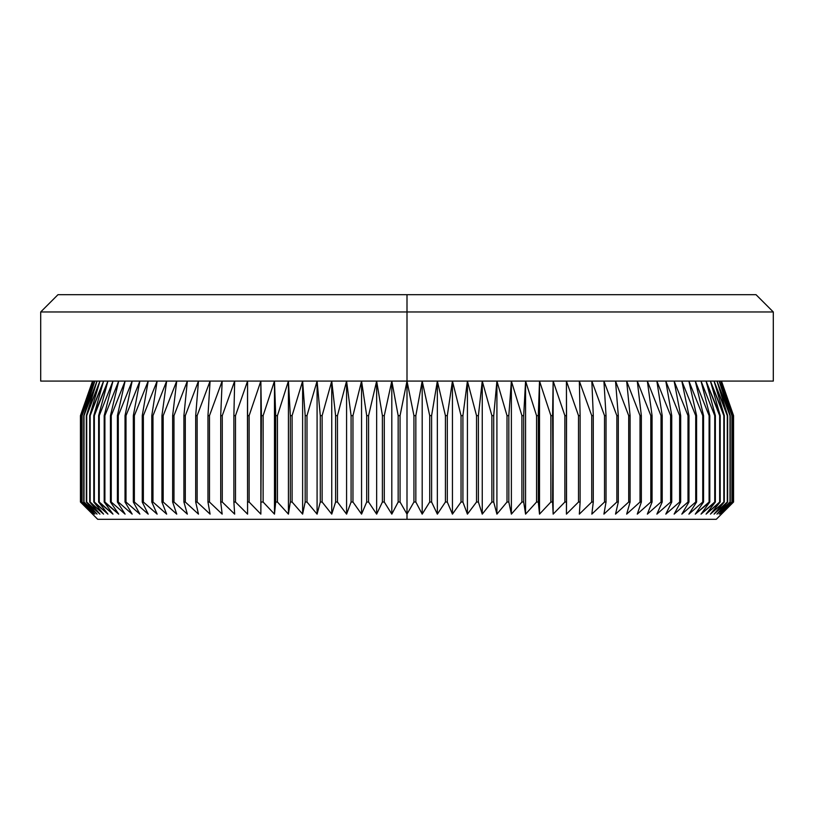 <?xml version="1.0" encoding="UTF-8"?>
<svg xmlns="http://www.w3.org/2000/svg" width="814" height="814" viewBox="0 0 814 814"><rect width="100%" height="100%" fill="white"/><g stroke="black" fill="none" stroke-linecap="round" stroke-linejoin="round"><path stroke-width="1.22" d="M92.531 381.084L80.444 415.639L80.444 502.035L80.444 415.639L92.623 381.084L80.779 415.639L80.779 502.035L92.623 514.122L80.444 502.035L80.444 415.639L92.623 381.084L80.779 415.639L80.779 502.035L92.623 514.122L80.444 502.035L97.721 519.312L716.279 519.312L733.556 502.035L721.377 514.122L733.221 502.035L720.634 514.122L732.122 502.035L719.169 514.122L730.27 502.035L716.981 514.122L727.655 502.035L714.061 514.122L724.297 502.035L710.419 514.122L720.197 502.035L706.074 514.122L715.364 502.035L701.027 514.122L709.808 502.035L695.298 514.122L703.55 502.035L702.747 502.035L688.898 514.122L696.591 502.035L695.716 502.035L681.837 514.122L688.97 502.035L688.003 502.035L674.124 514.122L680.677 502.035L679.639 502.035L665.801 514.122L671.754 502.035L670.634 502.035L656.867 514.122L662.209 502.035L661.019 502.035L647.354 514.122L652.065 502.035L650.803 502.035L637.27 514.122L641.351 502.035L640.018 502.035L626.658 514.122L630.087 502.035L628.693 502.035L615.526 514.122L618.304 502.035L616.849 502.035L603.917 514.122L606.033 502.035L604.517 502.035L591.839 514.122L593.284 502.035L591.727 502.035L579.334 514.122L580.117 502.035L578.5 502.035L566.422 514.122L566.534 502.035L564.875 502.035L553.144 514.122L552.584 502.035L550.875 502.035L539.519 514.122L538.288 502.035L536.548 502.035L525.579 514.122L523.687 502.035L521.906 502.035L511.375 514.122L508.821 502.035L507.01 502.035L496.916 514.122L493.711 502.035L491.87 502.035L482.254 514.122L478.398 502.035L476.536 502.035L467.419 514.122L462.912 502.035L461.039 502.035L452.442 514.122L447.303 502.035L445.421 502.035L437.352 514.122L431.603 502.035L429.711 502.035L422.191 514.122L415.842 502.035L413.939 502.035L407 514.122L407 519.312L716.279 519.312M733.556 502.035L721.377 514.122L733.221 502.035L733.221 415.639L721.377 381.084L733.556 415.639L733.556 502.035M97.721 519.312L407 519.312L407 514.122L400.061 502.035L398.158 502.035L400.061 502.035L400.061 415.639L398.158 415.639L398.158 502.035L391.809 514.122L384.289 502.035L382.397 502.035L384.289 502.035L384.289 415.639L382.397 415.639L382.397 502.035L376.648 514.122L368.579 502.035L366.697 502.035L368.579 502.035L368.579 415.639L366.697 415.639L366.697 502.035L361.558 514.122L352.961 502.035L351.088 502.035L352.961 502.035L352.961 415.639L351.088 415.639L351.088 502.035L346.581 514.122L337.464 502.035L335.602 502.035L337.464 502.035L337.464 415.639L335.602 415.639L335.602 502.035L331.746 514.122L322.13 502.035L320.289 502.035L322.13 502.035L322.13 415.639L320.289 415.639L320.289 502.035L317.084 514.122L306.99 502.035L305.179 502.035L306.99 502.035L306.99 415.639L305.179 415.639L305.179 502.035L302.625 514.122L292.094 502.035L290.313 502.035L292.094 502.035L292.094 415.639L290.313 415.639L290.313 502.035L288.421 514.122L277.452 502.035L275.712 502.035L277.452 502.035L277.452 415.639L275.712 415.639L275.712 502.035L274.481 514.122L263.126 502.035L261.416 502.035L263.126 502.035L263.126 415.639L261.416 415.639L260.856 514.122L249.125 502.035L247.466 502.035L249.125 502.035L249.125 415.639L247.466 415.639L247.578 514.122L235.5 502.035L233.883 502.035L235.5 502.035L235.5 415.639L233.883 415.639L233.883 502.035L234.666 514.122L222.273 502.035L220.716 502.035L222.273 502.035L222.273 415.639L220.716 415.639L220.716 502.035L222.161 514.122L209.483 502.035L207.967 502.035L209.483 502.035L209.483 415.639L207.967 415.639L207.967 502.035L210.083 514.122L197.151 502.035L195.696 502.035L197.151 502.035L197.151 415.639L195.696 415.639L195.696 502.035L198.474 514.122L185.307 502.035L183.913 502.035L185.307 502.035L185.307 415.639L183.913 415.639L183.913 502.035L187.342 514.122L173.982 502.035L172.649 502.035L173.982 502.035L173.982 415.639L172.649 415.639L172.649 502.035L176.73 514.122L163.197 502.035L161.935 502.035L163.197 502.035L163.197 415.639L161.935 415.639L161.935 502.035L166.646 514.122L152.981 502.035L151.791 502.035L152.981 502.035L152.981 415.639L151.791 415.639L151.791 502.035L157.133 514.122L143.366 502.035L142.247 502.035L143.366 502.035L143.366 415.639L142.247 415.639L142.247 502.035L148.199 514.122L134.361 502.035L133.323 502.035L134.361 502.035L134.361 415.639L133.323 415.639L133.323 502.035L139.876 514.122L125.997 502.035L125.03 502.035L125.997 502.035L125.997 415.639L125.03 415.639L125.03 502.035L132.163 514.122L118.284 502.035L117.409 502.035L118.284 502.035L118.284 415.639L117.409 415.639L117.409 502.035L125.102 514.122L111.253 502.035L110.45 502.035L111.253 502.035L111.253 415.639L110.45 415.639L110.45 502.035L118.702 514.122L104.192 502.035L104.904 502.035L104.904 415.639L104.192 415.639L104.192 502.035L112.973 514.122L98.636 502.035L99.267 502.035L99.267 415.639L98.636 415.639L98.636 502.035L107.926 514.122L93.803 502.035L94.353 502.035L94.353 415.639L93.803 415.639L93.803 502.035L103.582 514.122L89.703 502.035L90.161 415.639L89.703 502.035L99.939 514.122L86.345 502.035L86.711 415.639L86.345 502.035L97.019 514.122L83.73 502.035L84.005 415.639L83.73 502.035L94.831 514.122L81.878 502.035L82.061 415.639L81.878 502.035L93.366 514.122L80.871 502.035L80.871 415.639L93.366 381.084L81.878 415.639L94.831 381.084L83.73 415.639L97.019 381.084L86.345 415.639L99.939 381.084L89.703 415.639L103.582 381.084L93.803 415.639L107.926 381.084L98.636 415.639L99.267 415.639L112.973 381.084L104.192 415.639L104.904 415.639L118.702 381.084L110.45 415.639L111.253 415.639L125.102 381.084L117.409 415.639L118.284 415.639L132.163 381.084L125.03 415.639L125.997 415.639L139.876 381.084L133.323 415.639L134.361 415.639L148.199 381.084L142.247 415.639L143.366 415.639L157.133 381.084L151.791 415.639L152.981 415.639L166.646 381.084L161.935 415.639L163.197 415.639L176.73 381.084L172.649 415.639L173.982 415.639L187.342 381.084L183.913 415.639L185.307 415.639L198.474 381.084L195.696 415.639L197.151 415.639L210.083 381.084L207.967 415.639L209.483 415.639L222.161 381.084L220.716 415.639L222.273 415.639L234.666 381.084L233.883 415.639L235.5 415.639L247.578 381.084L247.466 415.639L249.125 415.639L260.856 381.084L261.416 415.639L263.126 415.639L274.481 381.084L275.712 415.639L277.452 415.639L288.421 381.084L290.313 415.639L292.094 415.639L302.625 381.084L305.179 415.639L306.99 415.639L317.084 381.084L320.289 415.639L322.13 415.639L331.746 381.084L335.602 415.639L337.464 415.639L346.581 381.084L351.088 415.639L352.961 415.639L361.558 381.084L366.697 415.639L368.579 415.639L376.648 381.084L382.397 415.639L384.289 415.639L391.809 381.084L398.158 415.639L400.061 415.639L407 381.084L40.7 381.084L407 381.084L407 294.688L57.977 294.688L756.023 294.688L407 294.688L407 311.966L773.3 311.966L407 311.966L407 381.084L773.3 381.084L407 381.084L413.939 415.639L415.842 415.639L422.191 381.084L429.711 415.639L431.603 415.639L437.352 381.084L445.421 415.639L447.303 415.639L452.442 381.084L461.039 415.639L462.912 415.639L467.419 381.084L476.536 415.639L478.398 415.639L482.254 381.084L491.87 415.639L493.711 415.639L496.916 381.084L507.01 415.639L508.821 415.639L511.375 381.084L521.906 415.639L523.687 415.639L525.579 381.084L536.548 415.639L538.288 415.639L539.519 381.084L550.875 415.639L552.584 415.639L553.144 381.084L564.875 415.639L566.534 415.639L566.422 381.084L578.5 415.639L580.117 415.639L579.334 381.084L591.727 415.639L593.284 415.639L591.839 381.084L604.517 415.639L606.033 415.639L603.917 381.084L616.849 415.639L618.304 415.639L615.526 381.084L628.693 415.639L630.087 415.639L626.658 381.084L640.018 415.639L641.351 415.639L637.27 381.084L650.803 415.639L652.065 415.639L647.354 381.084L661.019 415.639L662.209 415.639L656.867 381.084L670.634 415.639L671.754 415.639L665.801 381.084L679.639 415.639L680.677 415.639L674.124 381.084L688.003 415.639L688.97 415.639L681.837 381.084L695.716 415.639L696.591 415.639L688.898 381.084L702.747 415.639L703.55 415.639L695.298 381.084L709.096 415.639L709.808 415.639L701.027 381.084L714.733 415.639L715.364 415.639L706.074 381.084L720.197 415.639L710.419 381.084L724.297 415.639L714.061 381.084L727.655 415.639L716.981 381.084L730.27 415.639L719.169 381.084L732.122 415.639L720.634 381.084L733.221 415.639L733.129 502.035L733.221 415.639L721.377 381.084L733.556 415.639L721.469 381.084M413.939 502.035L415.842 502.035L415.842 415.639L413.939 415.639L413.939 502.035L407 514.122L400.061 502.035L400.061 415.639L407 381.084L407 514.122L407 381.084L413.939 415.639L413.939 502.035M431.603 415.639L429.711 415.639L429.711 502.035L431.603 502.035L431.603 415.639L437.352 381.084L437.352 514.122L431.603 502.035L431.603 415.639M447.303 415.639L445.421 415.639L445.421 502.035L447.303 502.035L447.303 415.639L452.442 381.084L452.442 514.122L447.303 502.035L447.303 415.639M462.912 415.639L461.039 415.639L461.039 502.035L462.912 502.035L462.912 415.639L467.419 381.084L467.419 514.122L462.912 502.035L462.912 415.639M478.398 415.639L476.536 415.639L476.536 502.035L478.398 502.035L478.398 415.639L482.254 381.084L482.254 514.122L478.398 502.035L478.398 415.639M493.711 415.639L491.87 415.639L491.87 502.035L493.711 502.035L493.711 415.639L496.916 381.084L496.916 514.122L493.711 502.035L493.711 415.639M508.821 415.639L507.01 415.639L507.01 502.035L508.821 502.035L508.821 415.639L511.375 381.084L511.375 514.122L508.821 502.035L508.821 415.639M523.687 415.639L521.906 415.639L521.906 502.035L523.687 502.035L523.687 415.639L525.579 381.084L525.579 514.122L523.687 502.035L523.687 415.639M538.288 415.639L536.548 415.639L536.548 502.035L538.288 502.035L538.288 415.639L539.519 381.084L539.519 514.122L538.288 502.035L538.288 415.639M552.584 415.639L550.875 415.639L550.875 502.035L552.584 502.035L553.144 381.084L553.144 514.122L552.584 415.639M566.534 415.639L564.875 415.639L564.875 502.035L566.534 502.035L566.422 381.084L578.5 415.639L578.5 502.035L580.117 502.035L580.117 415.639L578.5 415.639L578.5 502.035L566.422 514.122L566.534 415.639M593.284 415.639L591.727 415.639L591.727 502.035L593.284 502.035L593.284 415.639L591.839 381.084L604.517 415.639L604.517 502.035L606.033 502.035L606.033 415.639L604.517 415.639L604.517 502.035L591.839 514.122L593.284 502.035L593.284 415.639M618.304 415.639L616.849 415.639L616.849 502.035L618.304 502.035L618.304 415.639L615.526 381.084L628.693 415.639L628.693 502.035L630.087 502.035L630.087 415.639L628.693 415.639L628.693 502.035L615.526 514.122L618.304 502.035L618.304 415.639M641.351 415.639L640.018 415.639L640.018 502.035L641.351 502.035L641.351 415.639L637.27 381.084L650.803 415.639L650.803 502.035L652.065 502.035L652.065 415.639L650.803 415.639L650.803 502.035L637.27 514.122L641.351 502.035L641.351 415.639M662.209 415.639L661.019 415.639L661.019 502.035L662.209 502.035L662.209 415.639L656.867 381.084L670.634 415.639L670.634 502.035L671.754 502.035L671.754 415.639L670.634 415.639L670.634 502.035L656.867 514.122L662.209 502.035L662.209 415.639M680.677 415.639L679.639 415.639L679.639 502.035L680.677 502.035L680.677 415.639L674.124 381.084L688.003 415.639L688.003 502.035L688.97 502.035L688.97 415.639L688.003 415.639L688.003 502.035L674.124 514.122L680.677 502.035L680.677 415.639M696.591 415.639L695.716 415.639L695.716 502.035L696.591 502.035L696.591 415.639L688.898 381.084L702.747 415.639L702.747 502.035L703.55 502.035L703.55 415.639L702.747 415.639L702.747 502.035L688.898 514.122L696.591 502.035L696.591 415.639M709.808 415.639L709.096 415.639L709.096 502.035L709.808 502.035L709.808 415.639L701.027 381.084L714.733 415.639L714.733 502.035L715.364 502.035L715.364 415.639L714.733 415.639L714.733 502.035L701.027 514.122L709.808 502.035L709.808 415.639M720.197 415.639L719.647 415.639L719.647 502.035L720.197 502.035L720.197 415.639L710.419 381.084L723.839 415.639L724.297 502.035L723.839 415.639L723.839 502.035L710.419 514.122L720.197 502.035L720.197 415.639M727.655 415.639L727.289 502.035L727.655 415.639L716.981 381.084L729.995 415.639L730.27 502.035L729.995 415.639L729.995 502.035L716.981 514.122L727.655 502.035L727.655 415.639M732.122 415.639L731.939 502.035L732.122 415.639L720.634 381.084L733.129 415.639L733.129 502.035L720.634 514.122L732.122 502.035L732.122 415.639M407 311.966L40.7 311.966L407 311.966M384.289 415.639L391.809 381.084L391.809 514.122L384.289 502.035L384.289 415.639M391.809 381.084L398.158 415.639L398.158 502.035L391.809 514.122L391.809 381.084M368.579 415.639L376.648 381.084L376.648 514.122L368.579 502.035L368.579 415.639M376.648 381.084L382.397 415.639L382.397 502.035L376.648 514.122L376.648 381.084M352.961 415.639L361.558 381.084L361.558 514.122L352.961 502.035L352.961 415.639M361.558 381.084L366.697 415.639L366.697 502.035L361.558 514.122L361.558 381.084M337.464 415.639L346.581 381.084L346.581 514.122L337.464 502.035L337.464 415.639M346.581 381.084L351.088 415.639L351.088 502.035L346.581 514.122L346.581 381.084M322.13 415.639L331.746 381.084L331.746 514.122L322.13 502.035L322.13 415.639M331.746 381.084L335.602 415.639L335.602 502.035L331.746 514.122L331.746 381.084M306.99 415.639L317.084 381.084L317.084 514.122L306.99 502.035L306.99 415.639M317.084 381.084L320.289 415.639L320.289 502.035L317.084 514.122L317.084 381.084M292.094 415.639L302.625 381.084L302.625 514.122L292.094 502.035L292.094 415.639M302.625 381.084L305.179 415.639L305.179 502.035L302.625 514.122L302.625 381.084M277.452 415.639L288.421 381.084L288.421 514.122L277.452 502.035L277.452 415.639M288.421 381.084L290.313 415.639L290.313 502.035L288.421 514.122L288.421 381.084M263.126 415.639L274.481 381.084L274.481 514.122L263.126 502.035L263.126 415.639M274.481 381.084L275.712 415.639L275.712 502.035L274.481 514.122L274.481 381.084M249.125 415.639L260.856 381.084L260.856 514.122L249.125 502.035L249.125 415.639M260.856 381.084L261.416 415.639L260.856 514.122L260.856 381.084M235.5 415.639L247.578 381.084L247.578 514.122L235.5 502.035L235.5 415.639M222.273 415.639L234.666 381.084L233.883 415.639L233.883 502.035L234.666 514.122L222.273 502.035L222.273 415.639M209.483 415.639L222.161 381.084L220.716 415.639L220.716 502.035L222.161 514.122L209.483 502.035L209.483 415.639M197.151 415.639L210.083 381.084L207.967 415.639L207.967 502.035L210.083 514.122L197.151 502.035L197.151 415.639M185.307 415.639L198.474 381.084L195.696 415.639L195.696 502.035L198.474 514.122L185.307 502.035L185.307 415.639M173.982 415.639L187.342 381.084L183.913 415.639L183.913 502.035L187.342 514.122L173.982 502.035L173.982 415.639M163.197 415.639L176.73 381.084L172.649 415.639L172.649 502.035L176.73 514.122L163.197 502.035L163.197 415.639M152.981 415.639L166.646 381.084L161.935 415.639L161.935 502.035L166.646 514.122L152.981 502.035L152.981 415.639M143.366 415.639L157.133 381.084L151.791 415.639L151.791 502.035L157.133 514.122L143.366 502.035L143.366 415.639M134.361 415.639L148.199 381.084L142.247 415.639L142.247 502.035L148.199 514.122L134.361 502.035L134.361 415.639M125.997 415.639L139.876 381.084L133.323 415.639L133.323 502.035L139.876 514.122L125.997 502.035L125.997 415.639M118.284 415.639L132.163 381.084L125.03 415.639L125.03 502.035L132.163 514.122L118.284 502.035L118.284 415.639M111.253 415.639L125.102 381.084L117.409 415.639L117.409 502.035L125.102 514.122L111.253 502.035L111.253 415.639M104.904 415.639L118.702 381.084L110.45 415.639L110.45 502.035L118.702 514.122L104.904 502.035L104.904 415.639M99.267 415.639L112.973 381.084L104.192 415.639L104.192 502.035L112.973 514.122L99.267 502.035L99.267 415.639M94.353 415.639L107.926 381.084L98.636 415.639L98.636 502.035L107.926 514.122L94.353 502.035L94.353 415.639M90.161 415.639L103.582 381.084L93.803 415.639L93.803 502.035L103.582 514.122L90.161 502.035L90.161 415.639M86.711 415.639L99.939 381.084L89.703 415.639L89.703 502.035L99.939 514.122L86.711 502.035L86.711 415.639M84.005 415.639L97.019 381.084L86.345 415.639L86.345 502.035L97.019 514.122L84.005 502.035L84.005 415.639M82.061 415.639L94.831 381.084L83.73 415.639L83.73 502.035L94.831 514.122L82.061 502.035L82.061 415.639M80.871 415.639L93.366 381.084L81.878 415.639L81.878 502.035L93.366 514.122L80.871 502.035L80.871 415.639M730.27 415.639L719.169 381.084L731.939 415.639L731.939 502.035L719.169 514.122L730.27 502.035L730.27 415.639M724.297 415.639L714.061 381.084L727.289 415.639L727.289 502.035L714.061 514.122L724.297 502.035L724.297 415.639M715.364 415.639L706.074 381.084L719.647 415.639L719.647 502.035L706.074 514.122L715.364 502.035L715.364 415.639M703.55 415.639L695.298 381.084L709.096 415.639L709.096 502.035L695.298 514.122L703.55 502.035L703.55 415.639M688.97 415.639L681.837 381.084L695.716 415.639L695.716 502.035L681.837 514.122L688.97 502.035L688.97 415.639M671.754 415.639L665.801 381.084L679.639 415.639L679.639 502.035L665.801 514.122L671.754 502.035L671.754 415.639M652.065 415.639L647.354 381.084L661.019 415.639L661.019 502.035L647.354 514.122L652.065 502.035L652.065 415.639M630.087 415.639L626.658 381.084L640.018 415.639L640.018 502.035L626.658 514.122L630.087 502.035L630.087 415.639M606.033 415.639L603.917 381.084L616.849 415.639L616.849 502.035L603.917 514.122L606.033 502.035L606.033 415.639M580.117 415.639L579.334 381.084L591.727 415.639L591.727 502.035L579.334 514.122L580.117 502.035L580.117 415.639M553.144 381.084L564.875 415.639L564.875 502.035L553.144 514.122L553.144 381.084M539.519 381.084L550.875 415.639L550.875 502.035L539.519 514.122L539.519 381.084M525.579 381.084L536.548 415.639L536.548 502.035L525.579 514.122L525.579 381.084M511.375 381.084L521.906 415.639L521.906 502.035L511.375 514.122L511.375 381.084M496.916 381.084L507.01 415.639L507.01 502.035L496.916 514.122L496.916 381.084M482.254 381.084L491.87 415.639L491.87 502.035L482.254 514.122L482.254 381.084M467.419 381.084L476.536 415.639L476.536 502.035L467.419 514.122L467.419 381.084M452.442 381.084L461.039 415.639L461.039 502.035L452.442 514.122L452.442 381.084M437.352 381.084L445.421 415.639L445.421 502.035L437.352 514.122L437.352 381.084M415.842 415.639L422.191 381.084L422.191 514.122L415.842 502.035L415.842 415.639M422.191 381.084L429.711 415.639L429.711 502.035L422.191 514.122L422.191 381.084M773.3 381.084L773.3 311.966L756.023 294.688M40.7 381.084L40.7 311.966L57.977 294.688"/></g></svg>
